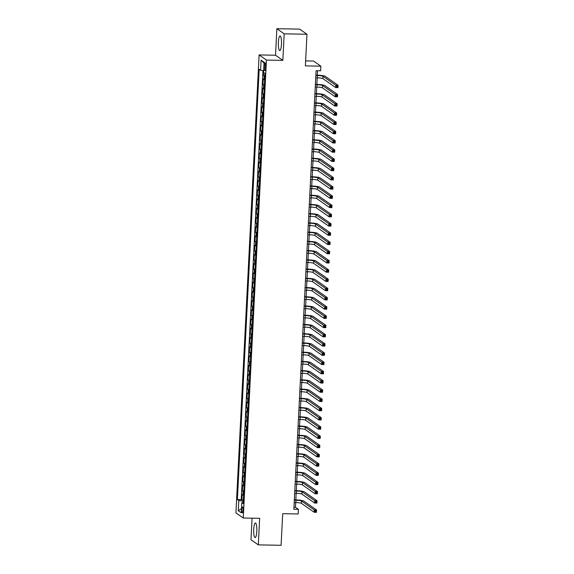 <?xml version="1.0" encoding="UTF-8"?>
<svg xmlns="http://www.w3.org/2000/svg" width="574" height="574" viewBox="0 0 574 574"><rect width="100%" height="100%" fill="white"/><g stroke="black" fill="none" stroke-linecap="round" stroke-linejoin="round"><path stroke-width="0.86" d="M256.793 531.38A7.283 1.579 -88.9 0 0 255.387 523.022A7.283 1.579 -88.9 0 0 253.708 529.221A7.283 1.579 -88.9 0 0 255.114 537.587A7.283 1.579 -88.9 0 0 256.793 531.38M281.468 44.349A7.283 1.579 -88.9 0 0 280.062 35.983A7.283 1.579 -88.9 0 0 278.376 42.189A7.283 1.579 -88.9 0 0 279.782 50.548A7.283 1.579 -88.9 0 0 281.468 44.349M243.125 510.279A2.985 0.646 -88.9 0 0 242.551 506.849A2.985 0.646 -88.9 0 0 241.855 509.396A2.985 0.646 -88.9 0 0 242.436 512.826A2.985 0.646 -88.9 0 0 243.125 510.279M252.072 518.179L250.982 539.739L258.307 544.87L281.088 545.3L282.695 513.68L298.186 513.974L298.415 509.353L295.452 507.273L295.689 502.551M259.118 54.932L235.921 512.883L243.247 518.013L266.444 60.062L259.118 54.932L275.527 55.248L282.846 60.37L284.195 33.83L276.869 28.7L275.527 55.248M276.869 28.7L299.65 29.131L306.975 34.261L305.375 65.881L320.866 66.175L313.54 61.045L305.626 60.901M284.195 33.83L306.975 34.261M263.638 70.724L263.401 75.402L264.865 75.431M264.643 79.851A3.738 0.524 -177.1 0 1 263.932 79.599L263.215 79.09L262.935 84.636L264.399 84.658M264.176 89.078A3.738 0.524 2.9 0 1 263.466 88.834L262.748 88.324L262.462 93.863L263.932 93.892M263.71 98.312A3.738 0.524 2.9 0 1 263 98.068L262.275 97.558L261.995 103.098L263.466 103.126M263.236 107.546A3.738 0.524 2.9 0 1 262.533 107.295L261.809 106.793L261.529 112.332L262.992 112.361M262.77 116.78A3.738 0.524 2.9 0 1 262.067 116.529L261.342 116.027L261.062 121.566L262.526 121.595M262.304 126.015A3.738 0.524 2.9 0 1 261.593 125.763L260.876 125.261L260.596 130.8L262.06 130.822M261.837 135.242A3.738 0.524 2.9 0 1 261.127 134.998L260.409 134.488L260.122 140.027L261.593 140.056M261.371 144.476A3.738 0.524 2.9 0 1 260.661 144.232L259.936 143.722L259.656 149.262L261.127 149.29M260.897 153.71A3.738 0.524 2.9 0 1 260.194 153.459L259.47 152.957L259.19 158.496L260.653 158.524M260.431 162.944A3.738 0.524 2.9 0 1 259.728 162.693L259.003 162.191L258.723 167.73L260.187 167.759M259.965 172.178A3.738 0.524 2.9 0 1 259.261 171.927L258.537 171.425L258.257 176.964L259.721 176.993M259.498 181.406A3.738 0.524 2.9 0 1 258.788 181.162L258.07 180.652L257.791 186.191L259.254 186.22M259.032 190.64A3.738 0.524 2.9 0 1 258.322 190.396L257.597 189.886L257.317 195.425L258.788 195.454M258.565 199.874A3.738 0.524 2.9 0 1 257.855 199.63L257.13 199.121L256.851 204.66L258.322 204.688M258.092 209.108A3.738 0.524 2.9 0 1 257.389 208.857L256.664 208.355L256.384 213.894L257.848 213.923M257.626 218.342A3.738 0.524 2.9 0 1 256.922 218.091L256.198 217.589L255.918 223.128L257.382 223.157M257.159 227.577A3.738 0.524 2.9 0 1 256.449 227.326L255.731 226.816L255.452 232.362L256.915 232.384M256.693 236.804A3.738 0.524 2.9 0 1 255.982 236.56L255.265 236.05L254.978 241.589L256.449 241.618M256.226 246.038A3.738 0.524 2.9 0 1 255.516 245.794L254.791 245.285L254.512 250.824L255.982 250.852M255.753 255.272A3.738 0.524 2.9 0 1 255.05 255.021L254.325 254.519L254.045 260.058L255.509 260.087M255.287 264.506A3.738 0.524 2.9 0 1 254.583 264.255L253.859 263.753L253.579 269.292L255.043 269.321M254.82 273.741A3.738 0.524 2.9 0 1 254.117 273.489L253.392 272.98L253.112 278.526L254.576 278.548M254.354 282.968A3.738 0.524 2.9 0 1 253.643 282.724L252.926 282.214L252.639 287.753L254.11 287.782M253.887 292.202A3.738 0.524 2.9 0 1 253.177 291.958L252.452 291.449L252.173 296.988L253.643 297.016M253.414 301.436A3.738 0.524 2.9 0 1 252.711 301.185L251.986 300.683L251.706 306.222L253.17 306.251M252.947 310.67A3.738 0.524 2.9 0 1 252.244 310.419L251.52 309.917L251.24 315.456L252.703 315.485M252.481 319.905A3.738 0.524 2.9 0 1 251.778 319.653L251.053 319.151L250.773 324.69L252.237 324.719M252.015 329.132A3.738 0.524 2.9 0 1 251.304 328.888L250.587 328.378L250.307 333.917L251.771 333.946M251.548 338.366A3.738 0.524 2.9 0 1 250.838 338.122L250.113 337.612L249.834 343.152L251.304 343.18M251.082 347.6A3.738 0.524 2.9 0 1 250.372 347.349L249.647 346.847L249.367 352.386L250.838 352.414M250.608 356.834A3.738 0.524 2.9 0 1 249.905 356.583L249.181 356.081L248.901 361.62L250.364 361.649M250.142 366.069A3.738 0.524 2.9 0 1 249.439 365.817L248.714 365.315L248.434 370.854L249.898 370.883M249.676 375.296A3.738 0.524 2.9 0 1 248.965 375.052L248.248 374.542L247.968 380.081L249.432 380.11M249.209 384.53A3.738 0.524 2.9 0 1 248.499 384.286L247.781 383.776L247.494 389.316L248.965 389.344M248.743 393.764A3.738 0.524 2.9 0 1 248.033 393.52L247.308 393.011L247.028 398.55L248.499 398.578M248.269 402.998A3.738 0.524 2.9 0 1 247.566 402.747L246.842 402.245L246.562 407.784L248.025 407.813M247.803 412.232A3.738 0.524 2.9 0 1 247.1 411.981L246.375 411.479L246.095 417.018L247.559 417.047M247.337 421.467A3.738 0.524 2.9 0 1 246.633 421.216L245.909 420.706L245.629 426.252L247.093 426.274M246.87 430.694A3.738 0.524 2.9 0 1 246.16 430.45L245.442 429.94L245.155 435.479L246.626 435.508M246.404 439.928A3.738 0.524 2.9 0 1 245.694 439.684L244.969 439.175L244.689 444.714L246.16 444.742M245.93 449.162A3.738 0.524 2.9 0 1 245.227 448.911L244.502 448.409L244.223 453.948L245.694 453.977M245.464 458.396A3.738 0.524 2.9 0 1 244.761 458.145L244.036 457.643L243.756 463.182L245.22 463.211M244.998 467.631A3.738 0.524 2.9 0 1 244.294 467.38L243.57 466.877L243.29 472.416L244.754 472.438M244.531 476.858A3.738 0.524 2.9 0 1 243.821 476.614L243.103 476.104L242.824 481.643L244.287 481.672M244.065 486.092A3.738 0.524 2.9 0 1 243.354 485.848L242.63 485.339L242.35 490.878L243.821 490.906M320.866 66.175L320.636 70.796L316.08 70.71L293.859 509.267L298.415 509.353M264.377 65.214L264.277 67.244A2.892 0.631 -88.9 0 0 264.836 70.566A2.892 0.631 -88.9 0 0 265.504 68.105L265.604 66.075A2.892 0.631 -88.9 0 0 265.044 62.745A2.892 0.631 -88.9 0 0 264.377 65.214L265.626 65.235M243.24 502.408L241.79 502.652L243.175 503.62L264.973 73.372L263.588 72.403L264.097 62.243L261.091 60.141L260.574 70.293L259.19 69.325L237.392 499.574L238.777 500.542L243.218 501.167L243.154 502.422M241.79 502.652L241.274 512.812L238.267 510.702L238.777 500.542M264.829 76.155A3.738 0.524 -177.1 0 1 264.126 75.904L263.401 75.402M262.957 70.631L241.224 499.645L243.354 500.141M243.598 495.326A3.738 0.524 2.9 0 1 242.888 495.075L242.163 494.573L241.884 500.112M243.785 491.631A3.738 0.524 -177.1 0 1 243.075 491.387L242.35 490.878M244.251 482.397A3.738 0.524 -177.1 0 1 243.541 482.153L242.824 481.643M244.718 473.17A3.738 0.524 -177.1 0 1 244.007 472.919L243.29 472.416M245.184 463.936A3.738 0.524 -177.1 0 1 244.481 463.684L243.756 463.182M245.65 454.701A3.738 0.524 -177.1 0 1 244.947 454.457L244.223 453.948M246.124 445.467A3.738 0.524 -177.1 0 1 245.414 445.223L244.689 444.714M246.59 436.233A3.738 0.524 -177.1 0 1 245.88 435.989L245.155 435.479M247.057 427.006A3.738 0.524 -177.1 0 1 246.346 426.755L245.629 426.252M247.523 417.772A3.738 0.524 -177.1 0 1 246.82 417.52L246.095 417.018M247.99 408.537A3.738 0.524 -177.1 0 1 247.286 408.286L246.562 407.784M248.463 399.303A3.738 0.524 -177.1 0 1 247.753 399.059L247.028 398.55M248.929 390.069A3.738 0.524 -177.1 0 1 248.219 389.825L247.494 389.316M249.396 380.842A3.738 0.524 -177.1 0 1 248.686 380.591L247.968 380.081M249.862 371.608A3.738 0.524 -177.1 0 1 249.159 371.356L248.434 370.854M250.329 362.373A3.738 0.524 -177.1 0 1 249.625 362.122L248.901 361.62M250.795 353.139A3.738 0.524 -177.1 0 1 250.092 352.895L249.367 352.386M251.268 343.905A3.738 0.524 -177.1 0 1 250.558 343.661L249.834 343.152M251.735 334.678A3.738 0.524 -177.1 0 1 251.025 334.427L250.307 333.917M252.201 325.444A3.738 0.524 -177.1 0 1 251.491 325.193L250.773 324.69M252.668 316.209A3.738 0.524 -177.1 0 1 251.964 315.958L251.24 315.456M253.134 306.975A3.738 0.524 -177.1 0 1 252.431 306.731L251.706 306.222M253.608 297.741A3.738 0.524 -177.1 0 1 252.897 297.497L252.173 296.988M254.074 288.507A3.738 0.524 -177.1 0 1 253.364 288.263L252.639 287.753M254.54 279.28A3.738 0.524 -177.1 0 1 253.83 279.029L253.112 278.526M255.007 270.045A3.738 0.524 -177.1 0 1 254.304 269.794L253.579 269.292M255.473 260.811A3.738 0.524 -177.1 0 1 254.77 260.56L254.045 260.058M255.939 251.577A3.738 0.524 -177.1 0 1 255.236 251.333L254.512 250.824M256.413 242.343A3.738 0.524 -177.1 0 1 255.703 242.099L254.978 241.589M256.879 233.116A3.738 0.524 -177.1 0 1 256.169 232.865L255.452 232.362M257.346 223.882A3.738 0.524 -177.1 0 1 256.643 223.63L255.918 223.128M257.812 214.647A3.738 0.524 -177.1 0 1 257.109 214.396L256.384 213.894M258.278 205.413A3.738 0.524 -177.1 0 1 257.575 205.169L256.851 204.66M258.752 196.179A3.738 0.524 -177.1 0 1 258.042 195.935L257.317 195.425M259.218 186.952A3.738 0.524 -177.1 0 1 258.508 186.701L257.791 186.191M259.685 177.718A3.738 0.524 -177.1 0 1 258.974 177.466L258.257 176.964M260.151 168.483A3.738 0.524 -177.1 0 1 259.448 168.232L258.723 167.73M260.618 159.249A3.738 0.524 -177.1 0 1 259.914 159.005L259.19 158.496M261.091 150.015A3.738 0.524 -177.1 0 1 260.381 149.771L259.656 149.262M261.557 140.781A3.738 0.524 -177.1 0 1 260.847 140.537L260.122 140.027M262.024 131.554A3.738 0.524 -177.1 0 1 261.313 131.303L260.596 130.8M262.49 122.319A3.738 0.524 -177.1 0 1 261.787 122.068L261.062 121.566M262.957 113.085A3.738 0.524 -177.1 0 1 262.253 112.834L261.529 112.332M263.423 103.851A3.738 0.524 -177.1 0 1 262.72 103.607L261.995 103.098M263.897 94.617A3.738 0.524 -177.1 0 1 263.186 94.373L262.462 93.863M264.363 85.39A3.738 0.524 -177.1 0 1 263.653 85.139L262.935 84.636M282.846 60.37L266.444 60.062M258.307 544.87L259.649 518.322L243.247 518.013M295.825 499.904L296.155 493.317M296.292 490.67L296.622 484.083M296.758 481.442L297.088 474.849M297.224 472.208L297.562 465.614M297.691 462.974L298.028 456.387M298.164 453.74L298.494 447.153M298.631 444.506L298.961 437.919M299.097 435.279L299.427 428.685M299.563 426.044L299.901 419.451M300.03 416.81L300.367 410.223M300.496 407.576L300.833 400.989M300.97 398.342L301.3 391.755M301.436 389.107L301.766 382.521M301.902 379.88L302.24 373.287M302.369 370.646L302.706 364.06M302.835 361.412L303.172 354.825M303.309 352.178L303.639 345.591M303.775 342.943L304.105 336.357M304.242 333.716L304.572 327.123M304.708 324.482L305.045 317.888M305.174 315.248L305.512 308.661M305.648 306.014L305.978 299.427M306.114 296.78L306.444 290.193M306.581 287.552L306.911 280.959M307.047 278.318L307.384 271.724M307.513 269.084L307.851 262.497M307.98 259.85L308.317 253.263M308.453 250.616L308.783 244.029M308.92 241.381L309.25 234.795M309.386 232.154L309.723 225.56M309.852 222.92L310.19 216.333M310.319 213.686L310.656 207.099M310.792 204.452L311.122 197.865M311.259 195.217L311.589 188.631M311.725 185.99L312.055 179.397M312.191 176.756L312.529 170.162M312.658 167.522L312.995 160.935M313.131 158.288L313.461 151.701M313.598 149.053L313.928 142.467M314.064 139.826L314.394 133.233M314.53 130.592L314.868 123.998M314.997 121.358L315.334 114.771M315.463 112.124L315.8 105.537M315.937 102.89L316.267 96.303M316.403 93.662L316.733 87.069M316.87 84.428L317.207 77.834M317.336 75.194L317.566 70.738M293.967 507.244L295.452 507.273M263.667 70.731L260.574 70.293M241.224 499.645L237.392 499.574M264.054 63.147L261.091 60.141M238.267 510.702L241.489 508.564M315.722 77.806L317.379 77.842A4.671 0.66 -177.1 0 1 322.925 78.616L335.682 87.557L335.804 85.246L338.079 85.289L325.322 76.356A7.003 0.99 2.9 0 0 316.999 75.187L315.851 75.165M315.836 75.503L317.494 75.531A4.671 0.66 -177.1 0 1 323.04 76.313L335.804 85.246L336.708 86.129L336.658 87.054L337.569 87.069L337.62 86.15L336.708 86.129M337.62 86.15L338.079 85.289L337.964 87.6L335.682 87.557L336.658 87.054M337.964 87.6L337.569 87.069M315.248 87.04L316.913 87.076A4.671 0.66 -177.1 0 1 322.459 87.851L335.216 96.784L335.331 94.48L337.612 94.523L324.855 85.591A7.003 0.99 2.9 0 0 316.532 84.421L315.384 84.4M315.37 84.737L317.027 84.765A4.671 0.66 -177.1 0 1 322.574 85.548L335.331 94.48L336.242 95.363L336.192 96.288L337.103 96.303L337.153 95.384L336.242 95.363M337.153 95.384L337.612 94.523L337.498 96.827L335.216 96.784L336.192 96.288M337.498 96.827L337.103 96.303M314.782 96.274L316.439 96.303A4.671 0.66 -177.1 0 1 321.992 97.085L334.75 106.018L334.864 103.715L337.146 103.758L324.382 94.818A7.003 0.99 2.9 0 0 316.066 93.648L314.918 93.627M314.904 93.964L316.561 94A4.671 0.66 -177.1 0 1 322.107 94.775L334.864 103.715L335.768 104.597L335.725 105.523L336.637 105.537L336.68 104.612L335.768 104.597M336.68 104.612L337.146 103.758L337.024 106.061L334.75 106.018L335.725 105.523M337.024 106.061L336.637 105.537M314.315 105.508L315.973 105.537A4.671 0.66 -177.1 0 1 321.519 106.319L334.283 115.252L334.398 112.942L336.68 112.985L323.915 104.052A7.003 0.99 2.9 0 0 315.6 102.882L314.452 102.861M314.43 103.198L316.095 103.234A4.671 0.66 -177.1 0 1 321.641 104.009L334.398 112.942L335.302 113.831L335.259 114.75L336.17 114.771L336.213 113.846L335.302 113.831M336.213 113.846L336.68 112.985L336.558 115.295L334.283 115.252L335.259 114.75M336.558 115.295L336.17 114.771M313.849 114.743L315.506 114.771A4.671 0.66 -177.1 0 1 321.053 115.553L333.817 124.486L333.932 122.176L336.206 122.219L323.449 113.286A7.003 0.99 2.9 0 0 315.126 112.117L313.985 112.095M313.964 112.432L315.621 112.461A4.671 0.66 -177.1 0 1 321.167 113.243L333.932 122.176L334.836 123.066L334.793 123.984L335.704 124.006L335.747 123.08L334.836 123.066M335.747 123.08L336.206 122.219L336.091 124.529L333.817 124.486L334.793 123.984M336.091 124.529L335.704 124.006M313.382 123.977L315.04 124.006A4.671 0.66 -177.1 0 1 320.586 124.788L333.343 133.72L333.465 131.41L335.74 131.453L322.983 122.52A7.003 0.99 2.9 0 0 314.66 121.351L313.512 121.329M313.497 121.666L315.155 121.695A4.671 0.66 -177.1 0 1 320.701 122.477L333.465 131.41L334.369 132.293L334.319 133.218L335.23 133.24L335.281 132.314L334.369 132.293M335.281 132.314L335.74 131.453L335.625 133.764L333.343 133.72L334.319 133.218M335.625 133.764L335.23 133.24M312.909 133.204L314.574 133.24A4.671 0.66 -177.1 0 1 320.12 134.015L332.877 142.955L332.992 140.644L335.273 140.687L322.516 131.755A7.003 0.99 2.9 0 0 314.193 130.585L313.045 130.563M313.031 130.901L314.688 130.929A4.671 0.66 -177.1 0 1 320.235 131.711L332.992 140.644L333.903 141.527L333.853 142.452L334.764 142.467L334.814 141.548L333.903 141.527M334.814 141.548L335.273 140.687L335.159 142.998L332.877 142.955L333.853 142.452M335.159 142.998L334.764 142.467M312.443 142.438L314.107 142.474A4.671 0.66 -177.1 0 1 319.653 143.249L332.411 152.182L332.525 149.879L334.807 149.922L322.043 140.982A7.003 0.99 2.9 0 0 313.727 139.819L312.579 139.791M312.565 140.128L314.222 140.164A4.671 0.66 -177.1 0 1 319.768 140.939L332.525 149.879L333.437 150.761L333.386 151.687L334.298 151.701L334.348 150.775L333.437 150.761M334.348 150.775L334.807 149.922L334.692 152.225L332.411 152.182L333.386 151.687M334.692 152.225L334.298 151.701M311.976 151.672L313.634 151.701A4.671 0.66 -177.1 0 1 319.18 152.483L331.944 161.416L332.059 159.106L334.341 159.149L321.576 150.216A7.003 0.99 2.9 0 0 313.261 149.046L312.113 149.025M312.091 149.362L313.756 149.398A4.671 0.66 -177.1 0 1 319.302 150.173L332.059 159.106L332.963 159.995L332.92 160.921L333.831 160.935L333.874 160.01L332.963 159.995M333.874 160.01L334.341 159.149L334.219 161.459L331.944 161.416L332.92 160.921M334.219 161.459L333.831 160.935M311.51 160.907L313.167 160.935A4.671 0.66 -177.1 0 1 318.714 161.717L331.478 170.65L331.593 168.34L333.867 168.383L321.11 159.45A7.003 0.99 2.9 0 0 312.787 158.28L311.646 158.259M311.625 158.596L313.282 158.625A4.671 0.66 -177.1 0 1 318.835 159.407L331.593 168.34L332.497 169.23L332.454 170.148L333.365 170.169L333.408 169.244L332.497 169.23M333.408 169.244L333.867 168.383L333.752 170.693L331.478 170.65L332.454 170.148M333.752 170.693L333.365 170.169M311.043 170.141L312.701 170.169A4.671 0.66 -177.1 0 1 318.247 170.952L331.004 179.884L331.126 177.574L333.401 177.617L320.644 168.684A7.003 0.99 2.9 0 0 312.321 167.515L311.173 167.493M311.158 167.83L312.816 167.859A4.671 0.66 -177.1 0 1 318.362 168.641L331.126 177.574L332.03 178.457L331.98 179.382L332.891 179.404L332.942 178.478L332.03 178.457M332.942 178.478L333.401 177.617L333.286 179.927L331.004 179.884L331.98 179.382M333.286 179.927L332.891 179.404M310.577 179.368L312.234 179.404A4.671 0.66 -177.1 0 1 317.781 180.179L330.538 189.119L330.66 186.808L332.934 186.851L320.177 177.918A7.003 0.99 2.9 0 0 311.854 176.749L310.706 176.727M310.692 177.065L312.349 177.093A4.671 0.66 -177.1 0 1 317.896 177.875L330.66 186.808L331.564 187.691L331.514 188.616L332.425 188.631L332.475 187.712L331.564 187.691M332.475 187.712L332.934 186.851L332.82 189.162L330.538 189.119L331.514 188.616M332.82 189.162L332.425 188.631M310.103 188.602L311.768 188.638A4.671 0.66 -177.1 0 1 317.314 189.413L330.072 198.346L330.186 196.043L332.468 196.086L319.711 187.153A7.003 0.99 2.9 0 0 311.388 185.983L310.24 185.962M310.225 186.292L311.883 186.328A4.671 0.66 -177.1 0 1 317.429 187.102L330.186 196.043L331.098 196.925L331.047 197.851L331.959 197.865L332.009 196.947L331.098 196.925M332.009 196.947L332.468 196.086L332.353 198.389L330.072 198.346L331.047 197.851M332.353 198.389L331.959 197.865M309.637 197.836L311.295 197.865A4.671 0.66 -177.1 0 1 316.841 198.647L329.605 207.58L329.72 205.27L332.002 205.313L319.237 196.38A7.003 0.99 2.9 0 0 310.921 195.21L309.773 195.189M309.752 195.526L311.417 195.562A4.671 0.66 -177.1 0 1 316.963 196.337L329.72 205.27L330.624 206.159L330.581 207.085L331.492 207.099L331.535 206.174L330.624 206.159M331.535 206.174L332.002 205.313L331.88 207.623L329.605 207.58L330.581 207.085M331.88 207.623L331.492 207.099M309.171 207.071L310.828 207.099A4.671 0.66 -177.1 0 1 316.374 207.881L329.139 216.814L329.254 214.504L331.535 214.547L318.771 205.614A7.003 0.99 2.9 0 0 310.455 204.444L309.307 204.423M309.286 204.76L310.95 204.789A4.671 0.66 -177.1 0 1 316.496 205.571L329.254 214.504L330.158 215.393L330.115 216.312L331.026 216.333L331.069 215.408L330.158 215.393M331.069 215.408L331.535 214.547L331.413 216.857L329.139 216.814L330.115 216.312M331.413 216.857L331.026 216.333M308.704 216.305L310.362 216.333A4.671 0.66 -177.1 0 1 315.908 217.116L328.665 226.048L328.787 223.738L331.062 223.781L318.305 214.848A7.003 0.99 2.9 0 0 309.982 213.679L308.834 213.657M308.819 213.994L310.477 214.023A4.671 0.66 -177.1 0 1 316.023 214.805L328.787 223.738L329.691 224.628L329.641 225.546L330.559 225.568L330.602 224.642L329.691 224.628M330.602 224.642L331.062 223.781L330.947 226.091L328.665 226.048L329.641 225.546M330.947 226.091L330.559 225.568M308.238 225.532L309.895 225.568A4.671 0.66 -177.1 0 1 315.442 226.343L328.199 235.283L328.321 232.972L330.595 233.015L317.838 224.082A7.003 0.99 2.9 0 0 309.515 222.913L308.367 222.891M308.353 223.229L310.01 223.257A4.671 0.66 -177.1 0 1 315.557 224.039L328.321 232.972L329.225 233.855L329.175 234.78L330.086 234.795L330.136 233.876L329.225 233.855M330.136 233.876L330.595 233.015L330.481 235.326L328.199 235.283L329.175 234.78M330.481 235.326L330.086 234.795M307.764 234.766L309.429 234.802A4.671 0.66 -177.1 0 1 314.975 235.577L327.732 244.51L327.847 242.206L330.129 242.25L317.372 233.317A7.003 0.99 2.9 0 0 309.049 232.147L307.901 232.126M307.886 232.463L309.544 232.492A4.671 0.66 -177.1 0 1 315.09 233.274L327.847 242.206L328.759 243.089L328.708 244.015L329.62 244.029L329.67 243.111L328.759 243.089M329.67 243.111L330.129 242.25L330.014 244.553L327.732 244.51L328.708 244.015M330.014 244.553L329.62 244.029M307.298 244L308.956 244.029A4.671 0.66 -177.1 0 1 314.509 244.811L327.266 253.744L327.381 251.441L329.663 251.484L316.898 242.544A7.003 0.99 2.9 0 0 308.582 241.374L307.434 241.353M307.42 241.69L309.077 241.726A4.671 0.66 -177.1 0 1 314.624 242.501L327.381 251.441L328.285 252.323L328.242 253.249L329.153 253.263L329.196 252.338L328.285 252.323M329.196 252.338L329.663 251.484L329.541 253.787L327.266 253.744L328.242 253.249M329.541 253.787L329.153 253.263M306.832 253.234L308.489 253.263A4.671 0.66 -177.1 0 1 314.035 254.045L326.8 262.978L326.915 260.668L329.196 260.711L316.432 251.778A7.003 0.99 2.9 0 0 308.116 250.608L306.968 250.587M306.947 250.924L308.611 250.96A4.671 0.66 -177.1 0 1 314.157 251.735L326.915 260.668L327.819 261.557L327.776 262.476L328.687 262.497L328.73 261.572L327.819 261.557M328.73 261.572L329.196 260.711L329.074 263.021L326.8 262.978L327.776 262.476M329.074 263.021L328.687 262.497M306.365 262.469L308.023 262.497A4.671 0.66 -177.1 0 1 313.569 263.279L326.333 272.212L326.448 269.902L328.723 269.945L315.965 261.012A7.003 0.99 2.9 0 0 307.642 259.843L306.502 259.821M306.48 260.158L308.138 260.187A4.671 0.66 -177.1 0 1 313.684 260.969L326.448 269.902L327.352 270.792L327.309 271.71L328.22 271.732L328.263 270.806L327.352 270.792M328.263 270.806L328.723 269.945L328.608 272.255L326.333 272.212L327.309 271.71M328.608 272.255L328.22 271.732M305.899 271.696L307.556 271.732A4.671 0.66 -177.1 0 1 313.103 272.507L325.86 281.447L325.982 279.136L328.256 279.179L315.499 270.246A7.003 0.99 2.9 0 0 307.176 269.077L306.028 269.055M306.014 269.393L307.671 269.421A4.671 0.66 -177.1 0 1 313.217 270.203L325.982 279.136L326.886 280.019L326.836 280.944L327.747 280.959L327.797 280.04L326.886 280.019M327.797 280.04L328.256 279.179L328.141 281.49L325.86 281.447L326.836 280.944M328.141 281.49L327.747 280.959M305.425 280.93L307.09 280.966A4.671 0.66 -177.1 0 1 312.636 281.741L325.393 290.674L325.508 288.37L327.79 288.413L315.033 279.481A7.003 0.99 2.9 0 0 306.71 278.311L305.562 278.29M305.547 278.627L307.205 278.655A4.671 0.66 -177.1 0 1 312.751 279.438L325.508 288.37L326.419 289.253L326.369 290.179L327.28 290.193L327.331 289.274L326.419 289.253M327.331 289.274L327.79 288.413L327.675 290.717L325.393 290.674L326.369 290.179M327.675 290.717L327.28 290.193M304.959 290.164L306.624 290.193A4.671 0.66 -177.1 0 1 312.17 290.975L324.927 299.908L325.042 297.605L327.324 297.648L314.559 288.708A7.003 0.99 2.9 0 0 306.243 287.538L305.095 287.517M305.081 287.854L306.738 287.89A4.671 0.66 -177.1 0 1 312.285 288.665L325.042 297.605L325.953 298.487L325.903 299.413L326.814 299.427L326.864 298.502L325.953 298.487M326.864 298.502L327.324 297.648L327.209 299.951L324.927 299.908L325.903 299.413M327.209 299.951L326.814 299.427M304.493 299.398L306.15 299.427A4.671 0.66 -177.1 0 1 311.696 300.209L324.461 309.142L324.575 306.832L326.857 306.875L314.093 297.942A7.003 0.99 2.9 0 0 305.777 296.772L304.629 296.751M304.607 297.088L306.272 297.124A4.671 0.66 -177.1 0 1 311.818 297.899L324.575 306.832L325.48 307.721L325.436 308.647L326.348 308.661L326.391 307.736L325.48 307.721M326.391 307.736L326.857 306.875L326.735 309.185L324.461 309.142L325.436 308.647M326.735 309.185L326.348 308.661M304.026 308.633L305.684 308.661A4.671 0.66 -177.1 0 1 311.23 309.443L323.994 318.376L324.109 316.066L326.384 316.109L313.626 307.176A7.003 0.99 2.9 0 0 305.311 306.007L304.163 305.985M304.141 306.322L305.798 306.351A4.671 0.66 -177.1 0 1 311.352 307.133L324.109 316.066L325.013 316.956L324.97 317.874L325.881 317.896L325.924 316.97L325.013 316.956M325.924 316.97L326.384 316.109L326.269 318.419L323.994 318.376L324.97 317.874M326.269 318.419L325.881 317.896M303.56 317.867L305.217 317.896A4.671 0.66 -177.1 0 1 310.764 318.678L323.521 327.611L323.643 325.3L325.917 325.343L313.16 316.41A7.003 0.99 2.9 0 0 304.837 315.241L303.689 315.219M303.675 315.557L305.332 315.585A4.671 0.66 -177.1 0 1 310.878 316.367L323.643 325.3L324.547 326.183L324.497 327.108L325.408 327.13L325.458 326.204L324.547 326.183M325.458 326.204L325.917 325.343L325.802 327.654L323.521 327.611L324.497 327.108M325.802 327.654L325.408 327.13M303.094 327.094L304.751 327.13A4.671 0.66 -177.1 0 1 310.297 327.905L323.054 336.845L323.176 334.534L325.451 334.577L312.694 325.645A7.003 0.99 2.9 0 0 304.371 324.475L303.223 324.454M303.208 324.791L304.866 324.819A4.671 0.66 -177.1 0 1 310.412 325.602L323.176 334.534L324.08 335.417L324.03 336.342L324.941 336.357L324.992 335.438L324.08 335.417M324.992 335.438L325.451 334.577L325.336 336.888L323.054 336.845L324.03 336.342M325.336 336.888L324.941 336.357M302.62 336.328L304.285 336.364A4.671 0.66 -177.1 0 1 309.831 337.139L322.588 346.072L322.703 343.769L324.984 343.812L312.227 334.872A7.003 0.99 2.9 0 0 303.904 333.709L302.756 333.681M302.742 334.018L304.399 334.054A4.671 0.66 -177.1 0 1 309.946 334.829L322.703 343.769L323.614 344.651L323.564 345.577L324.475 345.591L324.525 344.665L323.614 344.651M324.525 344.665L324.984 343.812L324.87 346.115L322.588 346.072L323.564 345.577M324.87 346.115L324.475 345.591M302.154 345.562L303.811 345.591A4.671 0.66 -177.1 0 1 309.364 346.373L322.122 355.306L322.236 352.996L324.518 353.039L311.754 344.106A7.003 0.99 2.9 0 0 303.438 342.936L302.29 342.915M302.268 343.252L303.933 343.288A4.671 0.66 -177.1 0 1 309.479 344.063L322.236 352.996L323.14 353.885L323.097 354.811L324.009 354.825L324.052 353.9L323.14 353.885M324.052 353.9L324.518 353.039L324.396 355.349L322.122 355.306L323.097 354.811M324.396 355.349L324.009 354.825M301.687 354.797L303.345 354.825A4.671 0.66 -177.1 0 1 308.891 355.607L321.655 364.54L321.77 362.23L324.052 362.273L311.287 353.34A7.003 0.99 2.9 0 0 302.972 352.171L301.824 352.149M301.802 352.486L303.467 352.515A4.671 0.66 -177.1 0 1 309.013 353.297L321.77 362.23L322.674 363.12L322.631 364.038L323.542 364.06L323.585 363.134L322.674 363.12M323.585 363.134L324.052 362.273L323.93 364.583L321.655 364.54L322.631 364.038M323.93 364.583L323.542 364.06M301.221 364.031L302.878 364.06A4.671 0.66 -177.1 0 1 308.425 364.842L321.182 373.774L321.304 371.464L323.578 371.507L310.821 362.574A7.003 0.99 2.9 0 0 302.498 361.405L301.35 361.383M301.336 361.72L302.993 361.749A4.671 0.66 -177.1 0 1 308.539 362.531L321.304 371.464L322.208 372.354L322.165 373.272L323.076 373.294L323.119 372.368L322.208 372.354M323.119 372.368L323.578 371.507L323.463 373.817L321.182 373.774L322.165 373.272M323.463 373.817L323.076 373.294M300.754 373.258L302.412 373.294A4.671 0.66 -177.1 0 1 307.958 374.069L320.715 383.009L320.837 380.698L323.112 380.741L310.355 371.809A7.003 0.99 2.9 0 0 302.032 370.639L300.884 370.617M300.869 370.955L302.527 370.983A4.671 0.66 -177.1 0 1 308.073 371.765L320.837 380.698L321.741 381.581L321.691 382.506L322.602 382.521L322.653 381.602L321.741 381.581M322.653 381.602L323.112 380.741L322.997 383.052L320.715 383.009L321.691 382.506M322.997 383.052L322.602 382.521M300.281 382.492L301.946 382.528A4.671 0.66 -177.1 0 1 307.492 383.303L320.249 392.236L320.364 389.933L322.645 389.976L309.888 381.043A7.003 0.99 2.9 0 0 301.565 379.873L300.417 379.852M300.403 380.189L302.06 380.218A4.671 0.66 -177.1 0 1 307.607 381L320.364 389.933L321.275 390.815L321.225 391.741L322.136 391.755L322.186 390.837L321.275 390.815M322.186 390.837L322.645 389.976L322.531 392.279L320.249 392.236L321.225 391.741M322.531 392.279L322.136 391.755M299.815 391.726L301.479 391.755A4.671 0.66 -177.1 0 1 307.025 392.537L319.783 401.47L319.897 399.167L322.179 399.21L309.415 390.27A7.003 0.99 2.9 0 0 301.099 389.1L299.951 389.079M299.937 389.416L301.594 389.452A4.671 0.66 -177.1 0 1 307.14 390.227L319.897 399.167L320.801 400.049L320.758 400.975L321.67 400.989L321.713 400.064L320.801 400.049M321.713 400.064L322.179 399.21L322.057 401.513L319.783 401.47L320.758 400.975M322.057 401.513L321.67 400.989M299.348 400.961L301.006 400.989A4.671 0.66 -177.1 0 1 306.552 401.771L319.316 410.704L319.431 408.394L321.713 408.437L308.948 399.504A7.003 0.99 2.9 0 0 300.632 398.334L299.484 398.313M299.463 398.65L301.128 398.686A4.671 0.66 -177.1 0 1 306.674 399.461L319.431 408.394L320.335 409.284L320.292 410.202L321.203 410.223L321.246 409.298L320.335 409.284M321.246 409.298L321.713 408.437L321.591 410.747L319.316 410.704L320.292 410.202M321.591 410.747L321.203 410.223M298.882 410.195L300.539 410.223A4.671 0.66 -177.1 0 1 306.086 411.006L318.85 419.938L318.965 417.628L321.239 417.671L308.482 408.738A7.003 0.99 2.9 0 0 300.159 407.569L299.018 407.547M298.997 407.884L300.654 407.913A4.671 0.66 -177.1 0 1 306.2 408.695L318.965 417.628L319.869 418.518L319.826 419.436L320.737 419.458L320.78 418.532L319.869 418.518M320.78 418.532L321.239 417.671L321.124 419.981L318.85 419.938L319.826 419.436M321.124 419.981L320.737 419.458M298.415 419.422L300.073 419.458A4.671 0.66 -177.1 0 1 305.619 420.233L318.376 429.173L318.498 426.862L320.773 426.905L308.016 417.972A7.003 0.99 2.9 0 0 299.693 416.803L298.545 416.781M298.53 417.119L300.188 417.147A4.671 0.66 -177.1 0 1 305.734 417.929L318.498 426.862L319.402 427.745L319.352 428.67L320.263 428.685L320.314 427.766L319.402 427.745M320.314 427.766L320.773 426.905L320.658 429.216L318.376 429.173L319.352 428.67M320.658 429.216L320.263 428.685M297.942 428.656L299.606 428.692A4.671 0.66 -177.1 0 1 305.153 429.467L317.91 438.4L318.025 436.096L320.306 436.14L307.549 427.207A7.003 0.99 2.9 0 0 299.226 426.037L298.078 426.016M298.064 426.353L299.721 426.382A4.671 0.66 -177.1 0 1 305.268 427.164L318.025 436.096L318.936 436.979L318.886 437.905L319.797 437.919L319.847 437.001L318.936 436.979M319.847 437.001L320.306 436.14L320.192 438.443L317.91 438.4L318.886 437.905M320.192 438.443L319.797 437.919M297.476 437.89L299.14 437.919A4.671 0.66 -177.1 0 1 304.686 438.701L317.444 447.634L317.558 445.331L319.84 445.374L307.076 436.434A7.003 0.99 2.9 0 0 298.76 435.264L297.612 435.243M297.597 435.58L299.255 435.616A4.671 0.66 -177.1 0 1 304.801 436.391L317.558 445.331L318.47 446.213L318.419 447.139L319.331 447.153L319.381 446.228L318.47 446.213M319.381 446.228L319.84 445.374L319.725 447.677L317.444 447.634L318.419 447.139M319.725 447.677L319.331 447.153M297.009 447.124L298.667 447.153A4.671 0.66 -177.1 0 1 304.213 447.935L316.977 456.868L317.092 454.558L319.374 454.601L306.609 445.668A7.003 0.99 2.9 0 0 298.293 444.498L297.145 444.477M297.124 444.814L298.789 444.85A4.671 0.66 -177.1 0 1 304.335 445.625L317.092 454.558L317.996 455.447L317.953 456.366L318.864 456.387L318.907 455.462L317.996 455.447M318.907 455.462L319.374 454.601L319.252 456.911L316.977 456.868L317.953 456.366M319.252 456.911L318.864 456.387M296.543 456.359L298.2 456.387A4.671 0.66 -177.1 0 1 303.746 457.169L316.511 466.102L316.626 463.792L318.9 463.835L306.143 454.902A7.003 0.99 2.9 0 0 297.827 453.733L296.679 453.711M296.658 454.048L298.315 454.077A4.671 0.66 -177.1 0 1 303.868 454.859L316.626 463.792L317.53 464.682L317.487 465.6L318.398 465.622L318.441 464.696L317.53 464.682M318.441 464.696L318.9 463.835L318.785 466.145L316.511 466.102L317.487 465.6M318.785 466.145L318.398 465.622M296.076 465.593L297.734 465.622A4.671 0.66 -177.1 0 1 303.28 466.404L316.037 475.337L316.159 473.026L318.434 473.069L305.677 464.136A7.003 0.99 2.9 0 0 297.354 462.967L296.206 462.945M296.191 463.283L297.849 463.311A4.671 0.66 -177.1 0 1 303.395 464.093L316.159 473.026L317.063 473.909L317.013 474.834L317.924 474.856L317.974 473.93L317.063 473.909M317.974 473.93L318.434 473.069L318.319 475.38L316.037 475.337L317.013 474.834M318.319 475.38L317.924 474.856M295.61 474.82L297.267 474.856A4.671 0.66 -177.1 0 1 302.814 475.631L315.571 484.571L315.693 482.26L317.967 482.304L305.21 473.371A7.003 0.99 2.9 0 0 296.887 472.201L295.739 472.18M295.725 472.517L297.382 472.546A4.671 0.66 -177.1 0 1 302.928 473.328L315.693 482.26L316.597 483.143L316.547 484.069L317.458 484.083L317.508 483.164L316.597 483.143M317.508 483.164L317.967 482.304L317.853 484.614L315.571 484.571L316.547 484.069M317.853 484.614L317.458 484.083M295.136 484.054L296.801 484.09A4.671 0.66 -177.1 0 1 302.347 484.865L315.104 493.798L315.219 491.495L317.501 491.538L304.744 482.598A7.003 0.99 2.9 0 0 296.421 481.435L295.273 481.407M295.258 481.744L296.916 481.78A4.671 0.66 -177.1 0 1 302.462 482.555L315.219 491.495L316.131 492.377L316.08 493.303L316.992 493.317L317.042 492.392L316.131 492.377M317.042 492.392L317.501 491.538L317.386 493.841L315.104 493.798L316.08 493.303M317.386 493.841L316.992 493.317M294.67 493.288L296.327 493.317A4.671 0.66 -177.1 0 1 301.881 494.099L314.638 503.032L314.753 500.722L317.035 500.765L304.27 491.832A7.003 0.99 2.9 0 0 295.954 490.662L294.806 490.641M294.785 490.978L296.449 491.014A4.671 0.66 -177.1 0 1 301.996 491.789L314.753 500.722L315.657 501.611L315.614 502.537L316.525 502.551L316.568 501.626L315.657 501.611M316.568 501.626L317.035 500.765L316.913 503.075L314.638 503.032L315.614 502.537M316.913 503.075L316.525 502.551M294.204 502.523L295.861 502.551A4.671 0.66 -177.1 0 1 301.407 503.333L314.172 512.266L314.287 509.956L316.568 509.999L303.804 501.066A7.003 0.99 2.9 0 0 295.488 499.897L294.34 499.875M294.319 500.212L295.983 500.241A4.671 0.66 -177.1 0 1 301.529 501.023L314.287 509.956L315.191 510.846L315.148 511.764L316.059 511.786L316.102 510.86L315.191 510.846M316.102 510.86L316.568 509.999L316.446 512.309L314.172 512.266L315.148 511.764M316.446 512.309L316.059 511.786M263.932 79.599L264.126 75.904M242.888 495.075L243.075 491.387M243.354 485.848L243.541 482.153M243.821 476.614L244.007 472.919M244.294 467.38L244.481 463.684M244.761 458.145L244.947 454.457M245.227 448.911L245.414 445.223M245.694 439.684L245.88 435.989M246.16 430.45L246.346 426.755M246.633 421.216L246.82 417.52M247.1 411.981L247.286 408.286M247.566 402.747L247.753 399.059M248.033 393.52L248.219 389.825M248.499 384.286L248.686 380.591M248.965 375.052L249.159 371.356M249.439 365.817L249.625 362.122M249.905 356.583L250.092 352.895M250.372 347.349L250.558 343.661M250.838 338.122L251.025 334.427M251.304 328.888L251.491 325.193M251.778 319.653L251.964 315.958M252.244 310.419L252.431 306.731M252.711 301.185L252.897 297.497M253.177 291.958L253.364 288.263M253.643 282.724L253.83 279.029M254.117 273.489L254.304 269.794M254.583 264.255L254.77 260.56M255.05 255.021L255.236 251.333M255.516 245.794L255.703 242.099M255.982 236.56L256.169 232.865M256.449 227.326L256.643 223.63M256.922 218.091L257.109 214.396M257.389 208.857L257.575 205.169M257.855 199.63L258.042 195.935M258.322 190.396L258.508 186.701M258.788 181.162L258.974 177.466M259.261 171.927L259.448 168.232M259.728 162.693L259.914 159.005M260.194 153.459L260.381 149.771M260.661 144.232L260.847 140.537M261.127 134.998L261.313 131.303M261.593 125.763L261.787 122.068M262.067 116.529L262.253 112.834M262.533 107.295L262.72 103.607M263 98.068L263.186 94.373M263.466 88.834L263.653 85.139M265.547 67.266L264.277 67.244M317.494 75.531L317.379 77.842M323.04 76.313L322.925 78.616M317.027 84.765L316.913 87.076M322.574 85.548L322.459 87.851M316.561 94L316.439 96.303M322.107 94.775L321.992 97.085M316.095 103.234L315.973 105.537M321.641 104.009L321.519 106.319M315.621 112.461L315.506 114.771M321.167 113.243L321.053 115.553M315.155 121.695L315.04 124.006M320.701 122.477L320.586 124.788M314.688 130.929L314.574 133.24M320.235 131.711L320.12 134.015M314.222 140.164L314.107 142.474M319.768 140.939L319.653 143.249M313.756 149.398L313.634 151.701M319.302 150.173L319.18 152.483M313.282 158.625L313.167 160.935M318.835 159.407L318.714 161.717M312.816 167.859L312.701 170.169M318.362 168.641L318.247 170.952M312.349 177.093L312.234 179.404M317.896 177.875L317.781 180.179M311.883 186.328L311.768 188.638M317.429 187.102L317.314 189.413M311.417 195.562L311.295 197.865M316.963 196.337L316.841 198.647M310.95 204.789L310.828 207.099M316.496 205.571L316.374 207.881M310.477 214.023L310.362 216.333M316.023 214.805L315.908 217.116M310.01 223.257L309.895 225.568M315.557 224.039L315.442 226.343M309.544 232.492L309.429 234.802M315.09 233.274L314.975 235.577M309.077 241.726L308.956 244.029M314.624 242.501L314.509 244.811M308.611 250.96L308.489 253.263M314.157 251.735L314.035 254.045M308.138 260.187L308.023 262.497M313.684 260.969L313.569 263.279M307.671 269.421L307.556 271.732M313.217 270.203L313.103 272.507M307.205 278.655L307.09 280.966M312.751 279.438L312.636 281.741M306.738 287.89L306.624 290.193M312.285 288.665L312.17 290.975M306.272 297.124L306.15 299.427M311.818 297.899L311.696 300.209M305.798 306.351L305.684 308.661M311.352 307.133L311.23 309.443M305.332 315.585L305.217 317.896M310.878 316.367L310.764 318.678M304.866 324.819L304.751 327.13M310.412 325.602L310.297 327.905M304.399 334.054L304.285 336.364M309.946 334.829L309.831 337.139M303.933 343.288L303.811 345.591M309.479 344.063L309.364 346.373M303.467 352.515L303.345 354.825M309.013 353.297L308.891 355.607M302.993 361.749L302.878 364.06M308.539 362.531L308.425 364.842M302.527 370.983L302.412 373.294M308.073 371.765L307.958 374.069M302.06 380.218L301.946 382.528M307.607 381L307.492 383.303M301.594 389.452L301.479 391.755M307.14 390.227L307.025 392.537M301.128 398.686L301.006 400.989M306.674 399.461L306.552 401.771M300.654 407.913L300.539 410.223M306.2 408.695L306.086 411.006M300.188 417.147L300.073 419.458M305.734 417.929L305.619 420.233M299.721 426.382L299.606 428.692M305.268 427.164L305.153 429.467M299.255 435.616L299.14 437.919M304.801 436.391L304.686 438.701M298.789 444.85L298.667 447.153M304.335 445.625L304.213 447.935M298.315 454.077L298.2 456.387M303.868 454.859L303.746 457.169M297.849 463.311L297.734 465.622M303.395 464.093L303.28 466.404M297.382 472.546L297.267 474.856M302.928 473.328L302.814 475.631M296.916 481.78L296.801 484.09M302.462 482.555L302.347 484.865M296.449 491.014L296.327 493.317M301.996 491.789L301.881 494.099M295.983 500.241L295.861 502.551M301.529 501.023L301.407 503.333"/></g></svg>
